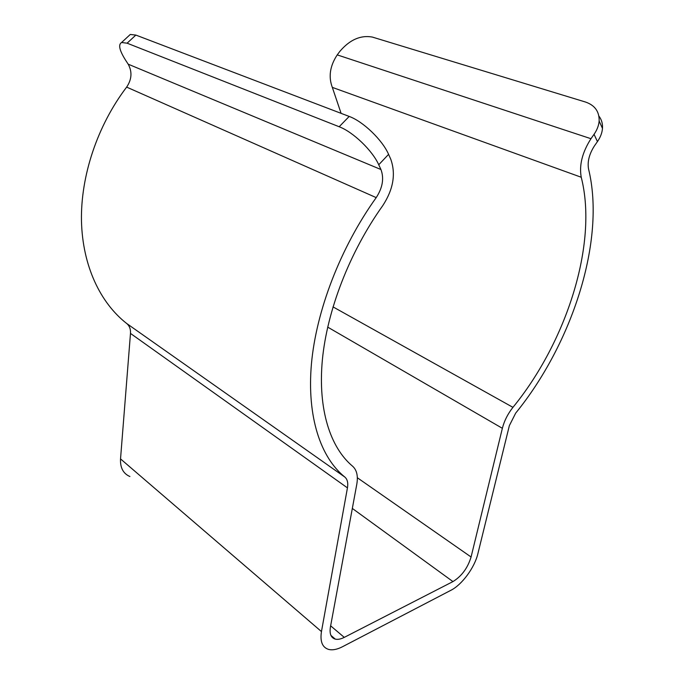 <?xml version="1.0" encoding="UTF-8"?>
<svg xmlns="http://www.w3.org/2000/svg" width="684" height="684" viewBox="0 0 684 684"><rect width="100%" height="100%" fill="white"/><g stroke="black" fill="none" stroke-linecap="round" stroke-linejoin="round"><path stroke-width="1.03" d="M339.17 126.745L349.191 116.434C363.127 121.436 382.459 140.066 388.58 154.345L378.739 164.758C372.455 150.583 353.038 131.901 339.17 126.745L127.104 43.186L121.581 42.511C118.11 44.528 119.426 50.377 125.514 60.072L128.182 64.176C132.337 71.76 131.824 79.404 126.643 87.107C97.231 125.753 80.567 176.327 81.473 221.112C82.567 265.922 100.326 302.926 126.66 323.472C129.481 325.798 130.755 329.115 130.482 333.416L120.529 458.904C120.11 467.753 123.24 473.619 129.909 476.526M378.739 164.758L380.945 169.521C384.22 178.362 382.638 187.724 376.209 197.616C340.333 247.685 316.153 311.032 311.417 364.102C306.825 417.206 320.711 457.613 344.847 477.064C347.404 479.287 348.276 482.895 347.446 487.872L321.454 631.571C319.932 641.524 322.344 647.474 328.679 649.432C332.578 650.364 337.178 649.475 342.462 646.748L450.884 590.301C462.068 584.692 474.662 567.498 477.902 553.604L509.366 425.61L515.676 413.127C571.961 344.052 606.109 240.503 588.539 168.948C587.282 161.715 589.232 154.054 594.396 145.957L597.44 141.597L594.045 134.32L590.967 138.715C582.281 152.37 579.04 165.212 581.238 177.25C598.32 243.949 566.258 342.171 512.949 407.348C507.81 413.837 504.279 420.822 502.364 428.304L471.079 556.998C467.702 568.011 461.657 576.21 452.953 581.588L344.266 637.377C340.829 639.121 337.836 639.702 335.288 639.121C330.979 637.83 329.355 633.82 330.406 627.108L356.791 484.272C358.211 476.03 356.817 470.019 352.619 466.231C330.321 447.627 317.812 409.588 322.344 360.152C327.02 310.733 349.533 252.122 382.749 205.645C393.343 189.391 396.002 173.881 390.735 159.133L388.58 154.345M598.885 116.049C601.587 119.546 602.775 123.667 602.476 128.395C602.117 132.867 600.441 137.262 597.44 141.597M594.045 134.32C597.072 129.951 598.774 125.523 599.141 121.034C599.406 111.569 594.841 105.233 585.453 102.019L372.293 37.056C360.588 34.969 349.781 39.732 339.863 51.36L337.229 54.891C329.953 65.938 328.311 76.762 332.321 87.381L341.102 113.356M349.191 116.434L135.851 35.072L127.104 43.186M128.66 35.97L130.268 34.474L135.851 35.072M321.454 631.571L120.529 458.904M347.446 487.872L130.482 333.416M590.967 138.715L337.229 54.891M581.238 177.25L332.321 87.381M512.949 407.348L332.997 306.877M502.364 428.304L327.687 327.114M471.079 556.998L357.339 477.748M452.953 581.588L352.328 508.434M344.266 637.377L330.646 625.834M380.945 169.521L128.182 64.176M376.209 197.616L126.643 87.107M344.847 477.064L126.66 323.472M335.288 639.121L330.911 635.376M599.141 121.034L602.476 128.395M130.268 34.474L121.581 42.511"/></g></svg>
